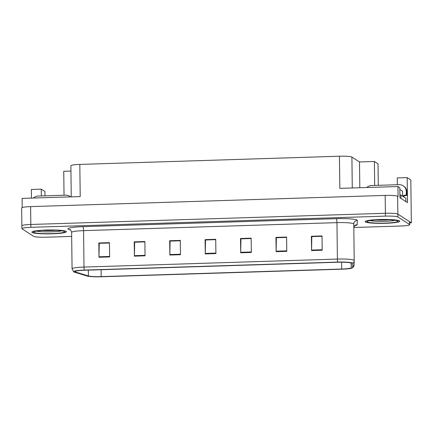 <?xml version="1.0" encoding="UTF-8"?>
<svg xmlns="http://www.w3.org/2000/svg" width="433" height="433" viewBox="0 0 433 433"><rect width="100%" height="100%" fill="white"/><g stroke="black" fill="none" stroke-linecap="round" stroke-linejoin="round"><path stroke-width="0.65" d="M409.688 222.876L411.35 222.822L410.825 179.955L407.188 177.611L407.491 202.612L399.935 197.74L399.811 187.738L397.943 186.531L398.062 196.533L397.635 196.257A10.787 1.223 179.3 0 0 385.175 195.413L30.602 206.611A10.787 1.223 179.3 0 0 21.65 207.921L21.866 225.782A10.787 1.223 179.3 0 0 22.023 225.988M71.25 196.847L70.871 165.731A10.787 1.223 -0.7 0 1 79.824 164.416L339.445 156.221L339.84 188.366L397.943 186.531M22.224 207.521L22.11 198.401L80.213 196.566L79.824 164.416M44.967 195.846L44.918 191.51L41.276 189.161L31.355 189.475L31.463 198.103M353.815 227.498L400.758 226.015A10.787 1.223 179.3 0 0 409.71 224.7A10.787 1.223 179.3 0 0 409.553 224.5L397.889 216.976A10.787 1.223 179.3 0 0 385.43 216.132L30.857 227.325L30.824 224.467A10.787 1.223 179.3 0 0 21.866 225.782A10.787 1.223 179.3 0 1 30.824 224.467L385.392 213.274L30.824 224.467L30.602 206.611M409.71 224.7L409.672 221.842A10.787 1.223 179.3 0 0 409.521 221.642L397.857 214.119A10.787 1.223 179.3 0 0 385.392 213.274A10.787 1.223 179.3 0 1 397.857 214.119L411.35 222.822M378.285 185.319L378.02 163.842L374.383 161.493L374.675 185.432M339.445 156.221A10.787 1.223 -0.7 0 1 351.905 157.065L359.504 161.964L359.818 187.738M397.348 184.718L397.267 177.925L407.188 177.611M359.504 161.964L374.383 161.493M64.035 195.245L63.743 171.3L70.936 171.073M41.276 189.161L41.362 195.96M32.145 232.472A17.26 1.954 179.3 0 0 50.634 233.863A17.26 1.954 179.3 0 0 66.406 231.72A17.26 1.954 179.3 0 0 66.157 231.395A17.26 1.954 179.3 0 0 47.668 230.004A17.26 1.954 179.3 0 0 31.89 232.142A17.26 1.954 179.3 0 0 32.145 232.472M365.457 221.945A17.26 1.954 179.3 0 0 383.947 223.336A17.26 1.954 179.3 0 0 399.719 221.198A17.26 1.954 179.3 0 0 399.47 220.873A17.26 1.954 179.3 0 0 380.98 219.477A17.26 1.954 179.3 0 0 365.208 221.62A17.26 1.954 179.3 0 0 365.457 221.945M75.147 271.859A11.507 1.304 -0.7 0 1 74.979 271.643A11.507 1.304 -0.7 0 1 84.532 270.241L337.919 262.241A11.507 1.304 -0.7 0 1 351.38 263.361L351.233 267.637A11.507 1.304 -0.7 0 1 341.68 269.028L101.187 276.622A11.507 1.304 -0.7 0 1 88.408 275.935L75.661 272.076A11.507 1.304 -0.7 0 1 75.147 271.859M73.729 271.908A12.941 1.467 179.3 0 0 74.308 272.146L87.055 276.005A12.941 1.467 179.3 0 0 101.43 276.779L341.924 269.185A12.941 1.467 179.3 0 0 352.522 267.838A12.941 1.467 179.3 0 0 352.668 267.621L352.814 263.351A12.941 1.467 179.3 0 0 337.675 262.084L84.289 270.084A12.941 1.467 179.3 0 0 73.697 271.881A12.941 1.467 179.3 0 0 73.729 271.908M322.19 250.225L322.017 235.936L311.387 236.272L311.56 250.561L322.19 250.225M322.017 236.294L311.809 236.613L311.56 250.068A2.874 0.482 88.2 0 0 311.56 250.561M311.874 236.613L311.387 236.272M286.76 251.34L286.586 237.051L275.956 237.387L276.13 251.676L286.76 251.34M286.592 237.408L276.378 237.733L276.135 251.183A2.874 0.482 88.2 0 0 276.13 251.676M276.443 237.733L275.956 237.387M251.329 252.461L251.156 238.172L240.526 238.507L240.705 252.796L251.329 252.461M251.162 238.529L240.948 238.854L240.705 252.304A2.874 0.482 88.2 0 0 240.705 252.796M241.019 238.848L240.526 238.507M109.614 256.937L109.441 242.648L98.811 242.983L98.989 257.272L109.614 256.937M109.446 243.005L99.233 243.324L98.989 256.78A2.874 0.482 88.2 0 0 98.989 257.272M99.303 243.324L98.811 242.983M145.044 255.816L144.871 241.527L134.241 241.863L134.414 256.152L145.044 255.816M144.876 241.885L134.663 242.209L134.419 255.659A2.874 0.482 88.2 0 0 134.414 256.152M134.728 242.204L134.241 241.863M180.474 254.696L180.301 240.407L169.671 240.743L169.844 255.032L180.474 254.696M180.301 240.764L170.093 241.089L169.844 254.544A2.874 0.482 88.2 0 0 169.844 255.032M170.158 241.089L169.671 240.743M215.905 253.581L215.726 239.292L205.101 239.628L205.274 253.917L215.905 253.581M215.731 239.649L205.523 239.969L205.274 253.424A2.874 0.482 88.2 0 0 205.274 253.917M205.588 239.969L205.101 239.628M30.857 227.325A10.787 1.223 179.3 0 0 21.904 228.64A10.787 1.223 179.3 0 0 22.061 228.846L33.725 236.364A10.787 1.223 179.3 0 0 46.185 237.208L71.672 236.407M276.443 237.706L286.592 237.381M311.874 236.586L322.017 236.266M170.158 241.062L180.301 240.743M134.728 242.177L144.876 241.858M99.303 243.297L109.446 242.978M241.019 238.821L251.162 238.502M205.588 239.942L215.731 239.622M33.444 198.043A7.193 7.042 122.8 0 1 38.158 196.062L65.794 195.186A7.193 7.042 122.8 0 1 70.557 196.869M69.778 196.29L70.39 196.679A7.193 7.042 122.8 0 1 70.66 196.869M366.756 187.516A7.193 7.042 122.8 0 1 371.476 185.535L399.107 184.664A7.193 7.042 122.8 0 1 406.284 191.581L406.322 195.012L406.933 195.407A7.193 7.042 -57.2 0 0 403.247 196.571M402.544 191.256L402.63 196.171A7.193 7.042 122.8 0 1 406.322 195.012M403.096 185.762L403.702 186.158A7.193 7.042 122.8 0 1 406.896 191.976L406.933 195.407M400.915 198.374L400.871 195.039A7.193 0.812 179.3 0 0 399.897 194.763M405.921 201.599L405.878 198.271L400.871 195.039M55.879 230.291A13.304 1.505 -0.7 0 1 42.38 230.453M32.318 232.461A17.076 1.932 -0.7 0 1 32.074 232.142A17.076 1.932 -0.7 0 1 47.684 230.026A17.076 1.932 -0.7 0 1 65.978 231.401A17.076 1.932 -0.7 0 1 66.227 231.725A17.076 1.932 -0.7 0 1 50.618 233.842A17.076 1.932 -0.7 0 1 32.318 232.461M389.197 219.764A13.304 1.505 -0.7 0 1 375.692 219.932M365.636 221.94A17.076 1.932 -0.7 0 1 365.387 221.615A17.076 1.932 -0.7 0 1 380.997 219.499A17.076 1.932 -0.7 0 1 399.291 220.879A17.076 1.932 -0.7 0 1 399.54 221.198A17.076 1.932 -0.7 0 1 383.93 223.314A17.076 1.932 -0.7 0 1 365.636 221.94M402.571 191.218L399.832 189.438M385.175 195.413L385.43 216.132M397.635 196.257L397.889 216.976M351.905 157.065L352.283 187.976M70.552 229.988L69.047 229.533A17.975 2.035 -0.7 0 1 82.909 226.67L336.295 218.67A3.594 0.601 -91.8 0 1 336.95 222.638L83.564 230.637A14.381 1.629 179.3 0 0 71.624 232.386C70.925 230.296 70.384 229.376 70.005 229.62L70.13 229.663M336.295 218.67A17.975 2.035 -0.7 0 1 357.063 220.078A17.975 2.035 -0.7 0 1 357.322 220.429L357.182 224.695A17.975 2.035 -0.7 0 1 354.822 225.723M353.566 223.764A14.381 1.629 179.3 0 0 336.95 222.638L337.394 259.069A14.381 1.629 -0.7 0 1 354.221 260.471A14.381 1.629 -0.7 0 1 354.221 260.477L353.772 224.034A14.381 1.629 179.3 0 0 353.566 223.764M352.668 267.621A3.594 3.572 1.9 0 0 354.07 264.909L354.216 260.639A3.594 3.572 1.9 0 0 354.221 260.477L354.216 260.639A3.594 3.572 1.9 0 1 352.814 263.351M337.675 262.084A3.594 0.601 -91.8 0 1 337.394 259.069L84.007 267.069A3.594 0.601 88.2 0 0 84.289 270.084M73.697 271.881L72.067 268.823A14.381 1.629 -0.7 0 1 84.007 267.069L83.564 230.637A3.594 0.601 -91.8 0 0 82.909 226.67M409.553 224.5L409.521 221.642M354.216 260.46L353.772 224.045A14.381 1.629 179.3 0 0 353.772 224.034A3.594 3.572 -178.1 0 1 357.322 220.429M69.047 229.533A3.594 3.361 106.8 0 1 70.043 229.636M353.81 227.141A3.594 3.572 -178.1 0 1 357.182 224.695M341.68 269.028L341.599 262.192M351.233 267.637L351.179 263.123M75.661 272.076L75.651 271.199M88.408 275.935L88.337 270.122M101.187 276.622L101.106 269.721M215.894 253.089L205.274 253.424M180.469 254.209L169.844 254.544M145.039 255.324L134.419 255.659M109.609 256.444L98.989 256.78M251.324 251.968L240.705 252.304M286.754 250.848L276.135 251.183M322.184 249.733L311.56 250.068M406.284 191.581L406.896 191.976M61.675 230.789A13.672 1.548 -0.7 0 1 49.145 231.877A13.672 1.548 -0.7 0 1 36.599 231.098M33.915 232.413A15.458 1.748 -0.7 0 1 46.52 230.237A15.458 1.748 -0.7 0 1 64.382 231.449A15.458 1.748 -0.7 0 1 51.776 233.625A15.458 1.748 -0.7 0 1 33.915 232.413M394.988 220.267A13.672 1.548 -0.7 0 1 382.463 221.35A13.672 1.548 -0.7 0 1 369.917 220.57M367.227 221.891A15.458 1.748 -0.7 0 1 379.838 219.715A15.458 1.748 -0.7 0 1 397.7 220.927A15.458 1.748 -0.7 0 1 385.089 223.103A15.458 1.748 -0.7 0 1 367.227 221.891M402.544 191.186L402.603 196.154M352.522 267.838L354.07 264.909M21.904 228.64L21.866 225.782M72.067 268.823L71.624 232.386M353.81 227.163L354.816 225.615M35.062 231.384L34.867 231.541C33.39 231.65 40.583 230.129 49.145 230.194C57.335 229.901 64.988 231.271 63.418 231.195L63.386 231.179M32.074 232.142L32.069 231.861M66.227 231.725L66.222 231.444M368.375 220.857L368.18 221.019C366.708 221.122 373.901 219.607 382.463 219.672C390.647 219.374 398.306 220.743 396.731 220.673L396.704 220.651M365.387 221.615L365.382 221.333M399.54 221.198L399.54 220.917"/></g></svg>
